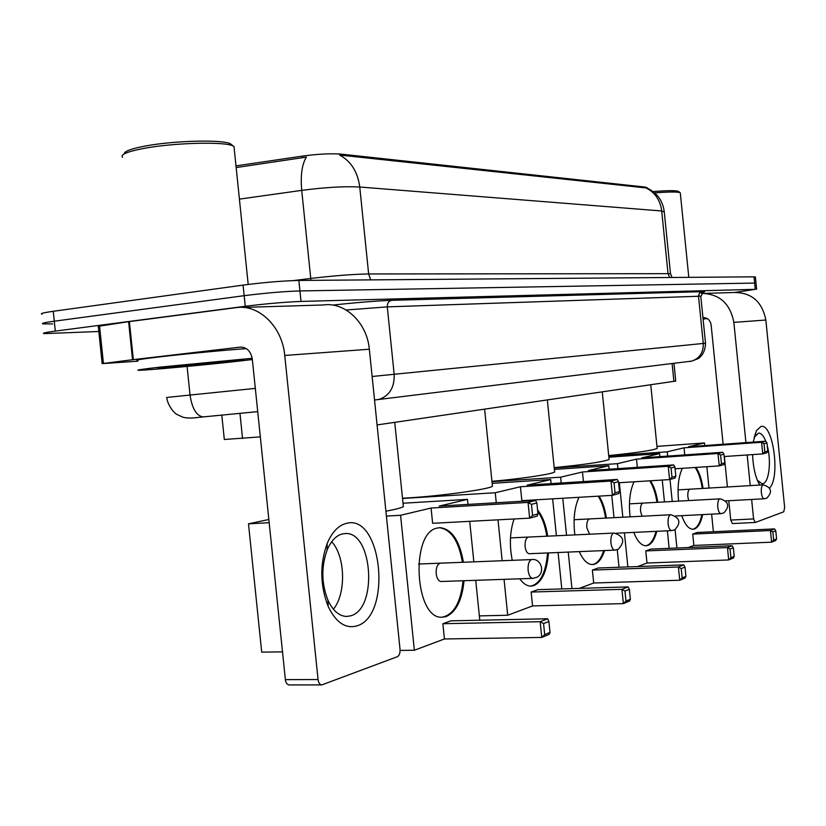 <?xml version="1.0" encoding="UTF-8"?>
<svg xmlns="http://www.w3.org/2000/svg" width="826" height="826" viewBox="0 0 826 826"><rect width="100%" height="100%" fill="white"/><g stroke="black" fill="none" stroke-linecap="round" stroke-linejoin="round"><path stroke-width="1.24" d="M260.304 436.882L224.311 439.484L221.802 415.106M235.988 165.892L302.419 156.104C318.093 153.977 331.061 153.326 341.324 154.152L645.292 187.089L647.099 187.905M675.74 381.054L377.079 424.936M98.831 331.494L44.067 333.621C41.754 333.25 45.502 332.413 55.311 331.102L245.25 306.281C266.395 303.679 284.98 302.058 301.005 301.428L755.263 289.337L754.644 283.081L299.931 290.938L754.644 283.081L754.014 276.834L755.387 277.04M245.25 306.281L244.166 295.687C265.301 293.034 283.886 291.444 299.931 290.938C283.886 291.444 265.301 293.034 244.166 295.687L54.289 321.2L244.166 295.687L243.071 285.104C264.206 282.378 282.802 280.83 298.857 280.448L754.014 276.834M52.616 323.926L43.055 323.885C40.732 323.441 44.47 322.543 54.289 321.2C44.47 322.543 40.732 323.441 43.055 323.885M664.269 211.941L661.709 210.981C660.263 200.191 655.08 192.52 646.128 187.946L339.641 155.04C351.05 161.297 357.761 171.963 359.754 187.017C344.607 186.191 325.268 187.306 301.717 190.372C300.406 175.422 301.955 164.322 306.384 157.095L236.164 167.554M42.043 314.159C39.71 313.643 43.448 312.682 53.256 311.288L243.071 285.104M755.263 289.337L735.223 292.373M356.739 625.932C345.485 628.958 335.986 622.494 328.242 606.563C320.023 585.541 319.672 564.509 327.189 543.487C332.031 532.13 338.381 525.439 346.228 523.416C382.004 513.06 392.536 616.093 356.739 625.932M342.325 533.916C336.048 535.599 330.978 540.978 327.127 550.054C321.149 566.791 321.428 583.507 327.963 600.213C332.961 610.837 339.238 616.248 346.817 616.454L350.73 615.804C377.885 608.896 372.712 531.428 345.32 533.544L342.325 533.916M137.901 361.168L102.166 363.626L132.542 359.723L128.608 321.686L236.215 307.623C258.806 303.989 282.306 326.755 284.753 355.459L318.051 679.53C318.547 682.906 319.786 684.702 321.768 684.919L397.389 656.701C399.34 655.576 400.218 653.108 400.032 649.298L369.336 349.222L284.753 355.459M102.156 363.574L98.294 326.301L128.608 321.686M243.081 307.417L323.234 304.98C344.793 301.604 367.095 322.656 369.336 349.222M331.701 541.732C345.351 556.228 346.362 593.522 333.415 609.206M321.768 684.919L288.666 684.93L286.591 683.474L285.497 680.882L252.302 359.103C250.825 351.164 246.819 347.168 240.283 347.126L132.542 359.723M124.313 153.853C124.065 151.468 130.467 148.979 143.507 146.378C172.18 140.616 222.958 139.274 230.557 143.858L232.137 145.159M122.547 157.291C120.255 154.668 126.77 151.829 142.082 148.752C172.128 142.733 225.364 141.298 233.231 146.047L233.995 146.47L234.264 149.145M252.353 359.547L238.415 361.179C204.497 365.02 146.378 370.358 138.84 370.285C135.041 370.234 142.248 369.16 160.481 367.074L252.198 358.298M137.828 360.435C134.008 360.25 141.205 359.073 159.428 356.915C184.343 353.982 225.653 350.048 246.375 348.624M172.82 366.145C197.641 363.306 240.841 359.382 243.825 359.661L227.346 362.015L157.787 368.406L172.82 366.145M385.907 511.201C395.602 509.394 401.415 507.876 403.356 506.637L403.222 505.316M464.026 580.719C462.126 599.934 456.22 611.86 446.319 616.495L442.447 617.198C414.848 620.223 409.882 532.336 437.295 528.051L440.175 527.659C451.863 529.177 459.607 540.7 463.407 562.227M544.685 634.605L543.57 623.589L540.163 621.71L541.763 637.435L544.685 634.605L550.002 632.417L549.207 634.347L541.763 637.435L444.429 638.973L414.363 650.248L400.094 650.423M282.43 651.869L261.708 652.127L248.492 523.839L268.811 519.482M444.429 638.973L442.881 623.723L450.913 620.842L547.628 618.757L548.887 621.462L543.57 623.589M479.792 620.223L475.724 580.317M473.835 561.814L469.715 521.33M467.991 504.407L467.475 499.358L439.205 506.09L535.62 500.463L528.051 502.404L531.459 504.356L536.848 502.951L535.62 500.463M431.069 508.031L432.628 523.302L529.642 518.15L528.051 502.404L431.069 508.031L400.569 515.29L414.363 650.248M403.005 503.24L467.475 499.358M400.569 515.29L386.403 516.085M269.142 522.682L248.492 523.839M547.628 618.757L540.163 621.71L442.881 623.723M550.002 632.417L548.887 621.462M536.848 502.951L537.963 513.917L537.199 516.064L529.642 518.15L532.574 515.393L537.963 513.917M531.459 504.356L532.574 515.393M440.578 563.146C437.419 563.952 435.952 567.483 436.19 573.74C436.882 578.572 438.503 581.153 441.043 581.504L441.146 581.504M463.056 580.75C460.712 602.598 453.711 614.75 442.065 617.198M440.175 527.659L439.215 527.711C450.903 529.239 458.647 540.751 462.436 562.269M402.489 498.212L408.405 497.882C441.198 495.982 489.735 489.178 492.441 486.225L492.337 485.275M537.571 510.003C542.558 516.023 545.934 524.737 547.69 536.146M548.454 552.914C547.111 570.683 542.279 581.576 533.947 585.593L531.004 586.13C527.009 586.119 523.25 583.672 519.74 578.809M625.984 601.06L624.972 591.055L621.926 589.33L623.372 603.61L625.984 601.06L630.362 599.253L629.515 601.06L623.372 603.61L532.553 605.933L507.711 615.246L479.348 615.897M532.553 605.933L531.139 592.056L537.798 589.671L628.08 586.894L629.36 589.299L624.972 591.055M512.244 560.265C509.27 545.181 509.879 531.417 514.071 518.976M561.794 588.928L558.097 552.511M556.394 535.733L552.646 498.842M551.107 483.633L550.694 479.555L527.184 485.151L617.218 479.441L610.972 481.052L614.028 482.828L618.478 481.672L617.218 479.441M520.442 486.751L521.846 500.649L612.417 495.342L610.972 481.052L520.442 486.751L495.249 492.75L496.271 502.755M498.006 519.833L502.156 560.678M504.056 579.346L507.711 615.246M492.141 483.334L550.694 479.555M495.249 492.75L402.52 498.47M628.08 586.894L621.926 589.33L531.139 592.056M630.362 599.253L629.36 589.299M618.478 481.672L619.479 491.635L618.653 493.618L612.417 495.342L615.04 492.843L619.479 491.635M614.028 482.828L615.04 492.843M528.609 537.045C526.028 537.747 524.851 540.916 525.099 546.554C525.718 551.004 527.102 553.389 529.239 553.719L529.352 553.719M547.555 552.955C545.914 572.748 540.307 583.806 530.726 586.119M537.705 511.335C542.155 517.406 545.181 525.687 546.781 536.188M491.935 481.31C521.278 478.801 552.501 474.093 554.628 471.966L554.556 471.233M599.098 496.116C602.608 501.723 605.045 509.033 606.418 518.047M604.57 550.56C602.195 557.994 598.933 562.516 594.792 564.137L592.407 564.571C587.431 564.426 583.063 560.111 579.294 551.623M682.142 577.89L681.202 568.587L678.404 566.977L679.736 580.244L682.142 577.89L685.931 576.321L685.043 578.045L679.736 580.244L593.698 583.011L579.346 588.391M593.698 583.011L592.387 570.085L598.169 568.009L683.721 564.87L684.991 567.07L681.202 568.587M574.865 534.856C573.048 519.812 574.421 507.288 578.974 497.304M619.025 567.245L617.249 549.693M614.007 517.654L611.756 495.373M609.113 469.209L608.762 465.73L588.308 470.603L673.644 464.914L668.244 466.298L671.053 467.96L674.904 466.958L673.644 464.914M561.226 482.993L560.637 477.18L582.454 471.987L583.424 481.589M562.774 498.254L566.533 535.248M568.236 552.088L571.943 588.618M554.37 469.416L608.762 465.73M560.637 477.18L491.976 481.661M683.721 564.87L678.404 566.977L592.387 570.085M685.931 576.321L684.991 567.07M582.454 471.987L668.244 466.298L669.587 479.586L671.992 477.273L675.833 476.22L674.976 478.099L669.587 479.586L618.581 482.766M674.904 466.958L675.833 476.22M671.053 467.96L671.992 477.273M589.754 518.914C587.523 519.554 586.543 522.476 586.79 527.69L589.547 534.164M603.713 550.591C600.936 559.171 597.084 563.828 592.159 564.561M598.231 496.168C601.751 501.764 604.188 509.074 605.561 518.088M554.194 467.619C584.973 464.594 603.269 461.879 609.092 459.473L609.03 458.884M650.516 480.773C653.975 486.049 656.391 493.215 657.775 502.28M656.815 531.314C654.781 539.141 651.797 543.838 647.852 545.428L645.901 545.779C641.265 545.594 637.228 541.133 633.79 532.398M730.917 557.757L730.039 549.063L727.448 547.555L728.697 559.945L730.917 557.757L734.221 556.394L733.333 558.025L728.697 559.945L646.995 563.033L637.579 566.564M646.995 563.033L645.777 550.932L650.847 549.114L732.094 545.707L733.354 547.741L730.039 549.063M630.093 516.818C628.545 502.435 629.866 490.768 634.048 481.795M669.143 548.34L667.377 530.808M664.455 501.909L662.256 480.04M659.891 456.633L659.592 453.629L641.637 457.903L722.698 452.276L717.99 453.495L720.592 455.043L723.948 454.176L722.698 452.276M617.941 468.621L617.435 463.665L636.505 459.122L637.331 467.33M619.366 482.714L622.845 517.2M624.425 532.832L627.874 566.915M608.865 457.191L659.592 453.629M617.435 463.665L554.225 467.97M732.094 545.707L727.448 547.555L645.777 550.932M734.221 556.394L733.354 547.741M636.505 459.122L717.99 453.495L719.24 465.905L721.459 463.747L724.815 462.828L723.937 464.604L719.24 465.905L675.09 468.786M723.948 454.176L724.815 462.828M720.592 455.043L721.459 463.747M643.093 503.096C641.152 503.684 640.305 506.4 640.563 511.242L641.998 516.198M655.989 531.345C653.665 540.163 650.227 544.974 645.664 545.779M649.701 480.825C653.159 486.091 655.576 493.267 656.959 502.322M608.7 455.601C636.299 452.824 652.457 450.438 657.166 448.425L657.114 447.971M695.946 467.423C699.312 472.369 701.687 479.359 703.071 488.414M702.678 514.588C700.954 522.641 698.238 527.432 694.542 528.96L692.911 529.249C688.616 529.032 684.899 524.51 681.749 515.661M773.683 540.111L772.857 531.954L770.441 530.529L771.608 542.166L773.683 540.111L776.595 538.913L775.697 540.472L771.608 542.166L693.871 545.459L688.306 547.545M693.871 545.459L692.725 534.081L697.206 532.481L774.53 528.908L775.779 530.788L772.857 531.954M678.6 501.114C677.248 487.33 678.497 476.395 682.359 468.311M713.396 531.727L711.62 514.133M708.997 488.063L706.85 466.711M704.723 445.575L704.454 442.942L688.564 446.732L765.733 441.198L761.582 442.261L764.009 443.727L766.962 442.953L765.733 441.198M667.656 456.097L667.222 451.812L684.042 447.806L684.754 454.909M670.01 479.462L672.23 501.475M675.069 529.631L676.928 548.02M656.959 446.391L704.454 442.942M667.222 451.812L608.731 455.942M774.53 528.908L770.441 530.529L692.725 534.081M776.595 538.913L775.779 530.788M684.042 447.806L761.582 442.261L762.759 453.908L764.824 451.894L767.777 451.089L766.9 452.762L762.759 453.908L724.185 456.53M766.962 442.953L767.777 451.089M764.009 443.727L764.824 451.894M690.03 489.188C688.326 489.725 687.593 492.265 687.841 496.787L688.708 500.556M701.904 514.629C699.963 523.529 696.896 528.403 692.694 529.249M695.172 467.475C698.528 472.41 700.902 479.41 702.296 488.455M759.713 485.068C755.511 477.738 753.126 467.588 752.579 454.599M753.198 442.096L756.482 430.635L760.808 426.567C772.909 422.303 780.673 477.283 769.564 488.011M765.805 441.301C763.678 435.942 761.304 433.185 758.691 433.051L754.107 437.243M757.308 480.195L762.109 483.757L763.038 483.613C769.151 482.219 771.474 460.588 767.251 445.751M701.553 293.406C719.446 293.85 730.205 303.514 733.849 322.377L745.93 442.612M705.208 293.375L733.633 292.507C751.402 292.311 762.14 301.49 765.847 320.023L784.648 507.484L783.75 511.81L755.398 522.445L732.404 523.581L730.742 520.06L728.8 500.721M747.169 454.971L750.245 485.626M751.639 499.472L753.591 518.934L755.222 522.476M727.417 486.979L724.35 456.52M723.122 444.254L711.114 324.825C710.195 320.065 707.469 317.649 702.936 317.587L703.432 317.556M707.293 318.609L703.081 319.073M654.698 192.902C669.081 191.756 677.557 191.704 680.139 192.747L680.345 193.346M653.129 191.601C667.398 190.434 675.844 190.362 678.445 191.384L678.652 191.549M239.953 413.341L242.545 438.513M341.324 154.152L341.437 155.288M302.419 156.104L302.584 157.787M645.292 187.089L645.374 187.905M672.106 363.523L673.913 381.467M669.587 277.505L667.986 273.261L661.709 210.981L359.754 187.017L368.644 273.953L670.495 273.674M293.406 280.582L310.752 278.445L301.717 190.372L239.416 199.128M53.256 311.288L55.311 331.102M298.857 280.448L301.005 301.428M310.875 280.344L310.752 278.445C334.313 275.688 353.621 274.191 368.644 273.953L370.74 279.869M257.712 411.637L199.376 417.275C191.962 418.338 186.428 418.286 182.752 417.13L176.857 414.404C174.802 413.723 167.575 405.628 166.718 397.461L190.042 395.045L187.089 366.434M372.123 376.491L394.167 374.281L387.28 306.869C387.198 303.338 388.612 301.16 391.524 300.344C377.09 300.85 357.451 302.43 332.589 305.083C357.451 302.43 377.152 300.84 391.689 300.323L701.966 291.671C706.137 291.578 705.352 291.991 699.601 292.91M374.539 400.052L379.361 399.319C389.665 395.551 394.601 387.198 394.167 374.281L703.267 343.451L698.517 296.266L387.28 306.869L346.146 310.008M257.712 411.616L203.041 416.934C196.392 415.757 192.066 408.467 190.042 395.045L255.317 388.385M689.534 361.499L691.651 361.127C699.622 358.401 703.494 352.506 703.267 343.451L705.518 343.234L700.789 296.297L698.497 295.801L699.601 292.91L701.966 291.671M700.809 296.441L703.618 291.733L701.842 291.681L391.689 300.323M203.392 416.923L200.305 417.213M241.192 347.075L240.283 347.126M129.393 321.572L133.337 359.63M285.29 679.633L318.051 679.53M99.543 325.96L103.426 363.388M533.4 578.241L532.729 578.365C530.344 577.993 528.805 575.33 528.113 570.353C527.804 564.581 528.929 560.988 531.5 559.574L418.565 564.034M615.339 550.044L614.833 550.126C612.84 549.775 611.529 547.318 610.91 542.754C610.61 537.519 611.508 534.298 613.625 533.09L510.478 537.902M671.992 530.54L671.579 530.612C669.834 530.282 668.678 527.969 668.11 523.684C667.811 518.821 668.575 515.847 670.402 514.774L574.101 519.719M721.222 513.596L720.892 513.658C719.353 513.328 718.321 511.16 717.784 507.123C717.505 502.58 718.155 499.833 719.745 498.852L629.453 503.86M764.411 498.728L764.133 498.78C762.77 498.47 761.84 496.416 761.345 492.606C761.066 488.352 761.624 485.781 763.028 484.893L763.523 484.883M765.847 320.023L733.849 322.377M730.742 520.06L753.591 518.934M647.068 187.543L647.119 188.07M673.954 363.295L675.751 381.137M647.078 188.06C656.98 192.747 662.7 200.563 664.228 211.497L670.464 273.427L672.023 277.484M755.377 276.916L756.626 289.368M705.518 343.234C705.228 355.015 698.073 358.804 697.867 358.763L691.651 361.127L374.529 399.99M327.963 600.213L328.242 606.563M327.127 550.054L327.189 543.487M345.32 533.544L344.246 533.606M248.192 284.433L233.995 146.47M230.557 143.858L233.231 146.047M403.356 506.637L394.745 422.354M441.043 581.504L532.729 578.365L536.497 577.426C545.428 573.564 541.773 558.644 532.13 559.47M492.441 486.225L484.604 409.19M529.239 553.719L614.833 550.126L618.23 549.269C625.323 541.68 623.95 536.26 614.1 533.007M554.628 471.966L547.339 400.001M616.341 533.214L671.579 530.612L674.728 529.807C681.326 522.734 680.005 517.695 670.784 514.712M609.092 459.473L602.268 391.958M675.472 515.992L720.892 513.658L723.824 512.894C729.988 506.266 728.738 501.568 720.055 498.801M657.166 448.425L650.754 384.854M725.631 500.897L764.133 498.78L766.879 498.068C772.682 491.821 771.484 487.423 763.286 484.852L678.043 489.89M757.463 480.433L759.817 485.058M754.51 436.427L756.482 430.635M688.801 277.35L680.294 192.861M678.445 191.384L680.139 192.747"/></g></svg>
